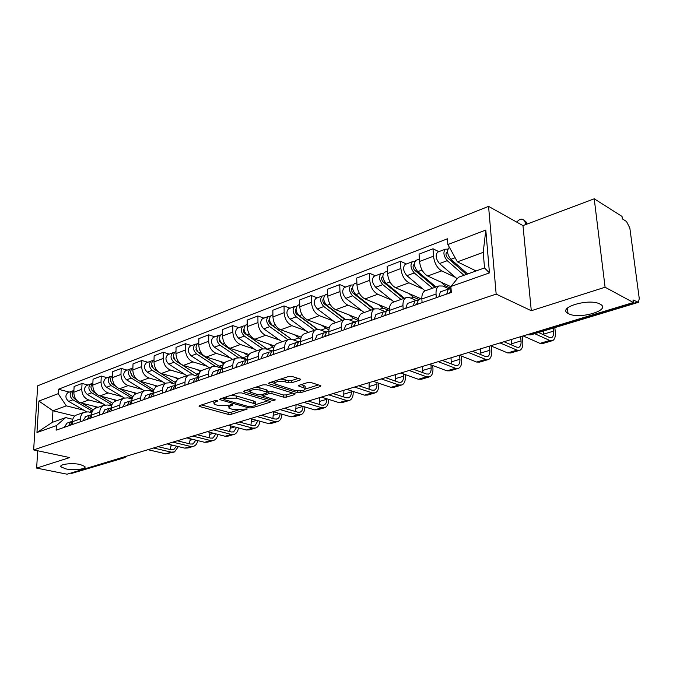 <?xml version="1.0" encoding="UTF-8"?>
<svg xmlns="http://www.w3.org/2000/svg" width="673" height="673" viewBox="0 0 673 673"><rect width="100%" height="100%" fill="white"/><g stroke="black" fill="none" stroke-linecap="round" stroke-linejoin="round"><path stroke-width="1.01" d="M217.413 400.46L215.225 400.477L199.519 405.617L199.048 406.231L199.688 406.542L228.172 414.358L231.176 414.332L247.26 408.991L232.942 409.563L228.702 407.989L230.317 405.979L232.37 405.323L232.32 404.675L228.097 405.356L218.245 405.457L215.84 404.784L213.871 403.825L215.444 401.789L217.497 401.125L217.413 400.46M568.643 313.736C579.318 319.65 611.555 310.219 600.316 304.246L599.988 304.061C589.27 297.929 556.857 307.603 567.995 313.382L568.643 313.736M65.845 468.896C74.047 470.713 87.179 469.056 84.832 466.465L80.137 464.488C71.961 462.629 58.652 464.303 60.999 466.877L65.845 468.896M300.023 380.077L300.612 379.278L300.116 379.025L291.998 376.417L288.692 376.451L269.099 382.853L268.544 383.618L297.559 392.696L300.73 392.662L320.281 386.571L320.895 385.789L320.424 385.553L310.951 382.508L307.696 382.542L299.241 385.225L298.652 385.991L305.189 388.388C305.02 390.693 301.647 391.392 295.077 390.5L274.904 383.963C275.055 381.608 278.471 380.901 285.15 381.835L288.313 382.828L291.569 382.794L300.023 380.077L299.998 378.992M496.161 294.101L531.291 310.716L605.086 287.236L633.343 302.505L67.09 474.204L36.636 468.097L69.714 457.573L33.65 449.909L496.161 294.101L488.564 206.375L37.671 385.806L33.65 449.909M241.498 392.897L238.318 392.923L220.231 398.845L219.734 399.501L220.349 399.796L248.85 407.905L251.904 407.872L269.991 402.244L270.529 401.562L241.498 392.897M244.181 391.005L263 384.855L266.247 384.821L295.22 393.831L294.639 394.563L286.53 397.087L283.392 397.12L272.001 393.68L268.83 393.713L263.53 395.404L262.983 396.103L275.392 399.897L273.196 400.586L244.24 392.006L243.651 391.711L244.181 391.005M605.086 287.236L594.225 198.796L622.029 216.428L622.348 218.868L626.521 221.51L629.844 228.054L639.266 298.585L638.425 302.32L633.007 299.922L633.343 302.505M594.225 198.796L522.98 225.598L488.564 206.375M124.295 457.791L71.809 473.363L123.31 457.775L124.656 456.748M70.64 473.127L71.809 473.363M37.705 450.767L36.636 468.097M77.345 414.694L76.226 415.098C73.87 416.335 72.566 418.547 72.314 421.735L72.171 424.587M102.7 403.556L88.844 399.989C84.327 398.29 81.963 394.715 81.761 389.255L73.82 392.266C74.013 397.684 76.36 401.226 80.869 402.908L98.14 407.291M73.82 392.266L74.114 386.487L82.047 383.45L87.953 385.032M80.18 421.794L80.323 418.926C80.567 415.712 81.87 413.491 84.218 412.246L88.289 411.876L91.806 412.751M81.761 389.255L82.047 383.45M96.441 407.897L95.322 408.301C92.967 409.537 91.671 411.783 91.435 415.022L91.309 417.916M107.2 377.713L101.27 376.072L93.051 379.227L92.79 385.091C93.009 390.592 95.381 394.21 99.907 395.943L117.245 400.485M99.612 415.022L99.739 412.112C99.966 408.848 101.253 406.593 103.608 405.348L107.688 404.995L111.55 405.987M122.082 396.624L108.168 392.923C103.634 391.164 101.253 387.513 101.017 381.97L101.27 376.072M116.236 400.847L115.117 401.251C112.761 402.496 111.482 404.767 111.264 408.065L111.146 411.001M127.147 370.133L121.19 368.425L112.677 371.698L112.441 377.654C112.694 383.24 115.1 386.933 119.643 388.725L137.04 393.444M119.76 408.006L119.87 405.037C120.08 401.722 121.359 399.442 123.706 398.189L127.794 397.852L132.051 398.988M142.171 389.431L128.207 385.587C123.655 383.778 121.241 380.052 120.972 374.424L121.19 368.425M136.762 393.537L135.643 393.941C133.296 395.194 132.026 397.491 131.824 400.839L131.731 403.834M147.833 362.276L141.86 360.501L133.018 363.891L132.825 369.94C133.111 375.627 135.542 379.387 140.102 381.238L157.549 386.142M140.665 400.713L140.758 397.701C140.951 394.336 142.213 392.023 144.56 390.761L148.649 390.449L153.326 391.736M162.992 381.986L148.985 377.982C144.417 376.114 141.978 372.312 141.675 366.592L141.86 360.501M158.071 385.949L156.952 386.352C154.613 387.614 153.351 389.945 153.175 393.343L153.091 396.389M169.293 354.116L163.312 352.265L154.134 355.79L153.982 361.931C154.302 367.719 156.75 371.563 161.335 373.465L178.867 378.579M162.378 393.15L162.454 390.088C162.622 386.664 163.876 384.317 166.206 383.055L170.303 382.76L175.451 384.233M184.595 374.255L170.555 370.091C165.97 368.156 163.505 364.278 163.169 358.457L163.312 352.265M180.196 378.075L179.077 378.47C176.747 379.74 175.502 382.104 175.35 385.562L175.291 388.649M191.586 345.644L185.588 343.718L176.057 347.377L175.939 353.628C176.309 359.508 178.782 363.428 183.376 365.397L201.227 370.806M184.94 385.284L184.991 382.171C185.134 378.689 186.371 376.316 188.701 375.046L192.789 374.777L198.451 376.459M207.032 366.23L192.958 361.897C188.364 359.895 185.874 355.933 185.487 350.01L185.588 343.718M203.196 369.881L202.077 370.285C199.755 371.555 198.535 373.944 198.4 377.46L198.367 380.607M214.754 336.837L208.748 334.834L198.838 338.637L198.771 344.988C199.174 350.97 201.673 354.982 206.283 357.018L224.597 362.789M208.403 377.107L208.428 373.944C208.554 370.402 209.766 367.988 212.088 366.718L216.168 366.474L222.401 368.409M230.334 357.893L216.243 353.375C211.633 351.306 209.118 347.26 208.697 341.236L208.748 334.834M227.112 361.367L226.002 361.763C223.697 363.041 222.485 365.464 222.384 369.04L222.376 372.245M238.848 327.675L232.833 325.597L222.527 329.551L222.502 336.004C222.956 342.094 225.489 346.2 230.099 348.303L249.01 354.511M232.824 368.602L232.824 365.38C232.917 361.771 234.12 359.332 236.416 358.053L240.488 357.834L246.882 359.904M254.571 349.22L240.463 344.509C235.844 342.372 233.304 338.233 232.833 332.1L232.833 325.597M252.013 352.501L250.911 352.896C248.615 354.175 247.437 356.631 247.361 360.274L247.37 363.529M263.917 318.144L257.91 315.974L247.176 320.087L247.21 326.657C247.706 332.857 250.263 337.055 254.882 339.234L274.542 345.964M258.264 359.735L258.239 356.454C258.297 352.787 259.467 350.313 261.755 349.035L265.81 348.85L272.195 351.003M279.783 340.202L265.675 335.289C261.057 333.068 258.482 328.836 257.961 322.594L257.91 315.974M277.949 343.264L276.855 343.659C274.584 344.938 273.423 347.428 273.381 351.138L273.423 354.452M290.038 308.217L284.04 305.946L272.851 310.236L272.935 316.924C273.49 323.233 276.073 327.524 280.691 329.787L301.252 337.139M284.78 350.498L284.721 347.15C284.755 343.423 285.899 340.917 288.162 339.629L292.2 339.478L298.585 341.733M306.038 330.813L291.939 325.673C287.321 323.377 284.721 319.044 284.149 312.684L284.04 305.946M304.995 333.631L303.91 334.027C301.664 335.305 300.528 337.838 300.52 341.606L300.595 344.98M317.269 297.87L311.288 295.497L299.62 299.973L299.763 306.779C300.368 313.206 302.985 317.597 307.595 319.944L329.24 328.045M312.449 340.849L312.356 337.451C312.356 333.648 313.467 331.108 315.704 329.82L319.725 329.703L326.237 332.109M333.404 321.029L319.33 315.654C314.712 313.265 312.095 308.831 311.456 302.354L311.288 295.497M333.228 323.587L332.151 323.965C329.921 325.252 328.828 327.818 328.853 331.654L328.962 335.095M345.686 287.068L339.722 284.586L327.541 289.255L327.751 296.187C328.424 302.741 331.057 307.233 335.667 309.673L358.591 318.674M341.346 330.779L341.219 327.314C341.177 323.444 342.254 320.861 344.467 319.582L348.454 319.507L355.184 322.115M361.956 310.817L347.916 305.189C343.314 302.715 340.664 298.173 339.966 291.569L339.722 284.586M362.705 313.088L361.645 313.467C359.449 314.745 358.389 317.345 358.465 321.265L358.608 324.765M375.366 275.787L369.427 273.188L356.698 278.067L356.984 285.125C357.716 291.804 360.383 296.414 364.985 298.947L389.415 309.033M371.555 320.255L371.395 316.722C371.303 312.777 372.346 310.16 374.524 308.882L378.47 308.848L385.503 311.717M391.762 300.166L377.78 294.269C373.187 291.687 370.512 287.035 369.746 280.296L369.427 273.188M393.537 302.11L392.485 302.48C390.332 303.767 389.314 306.4 389.431 310.388L389.608 313.963M406.399 263.993L400.494 261.267L387.177 266.373L387.547 273.566C388.346 280.372 391.038 285.1 395.623 287.733L420.886 298.719M403.161 309.235L402.959 305.635C402.824 301.613 403.825 298.963 405.962 297.685L409.865 297.693L416.629 300.612M422.913 289.028L408.999 282.837C404.431 280.153 401.731 275.383 400.898 268.51L400.494 261.267M425.799 290.618L424.772 290.988C422.661 292.267 421.685 294.934 421.853 299.005L422.08 302.648M438.872 251.652L433.008 248.791L419.069 254.142L419.523 261.461C420.406 268.409 423.124 273.255 427.675 276.006L450.893 286.673M436.281 297.693L436.037 294.025C435.843 289.92 436.802 287.236 438.889 285.958L442.733 286.025L449.009 288.885M455.503 277.377L441.69 270.882C437.147 268.081 434.421 263.177 433.505 256.177L433.008 248.791M83.974 410.252L66.291 405.853L52.957 410.766L52.292 422.366L65.668 417.588L72.76 419.296M74.779 416.065L52.957 410.766L38.908 401.058L58.181 393.68L66.291 405.853M65.668 417.588L56.389 425.647L36.956 432.503L38.908 401.058M447.873 244.56L485.805 230.048L489.448 272.893L450.885 286.496L458.549 277.217L484.526 267.938L483.222 252.341L457.404 261.847L447.873 244.56L447.452 238.789L58.433 389.255L58.181 393.68M56.389 425.647L56.137 430.173L451.314 292.461L450.885 286.496M531.291 310.716L522.98 225.598M457.404 261.847L476.097 270.95M69.378 392.098L58.433 389.255M36.956 432.503L52.292 422.366M484.526 267.938L489.448 272.893M483.222 252.341L485.805 230.048M213.602 401.015L213.879 402.622M228.425 405.255L228.711 406.82M201.58 404.944L228.181 412.288L231.176 412.263L238.049 410.109M255.597 404.616L268.031 400.721M222.225 398.189L223.815 398.643M224.168 398.946L224.235 399.619L249.254 406.761L253.603 406.046C255.429 405.44 255.984 404.734 255.286 403.951L236.408 398.13L226.364 398.231L224.168 398.946L224.168 397.558M254.638 403.514L255.269 401.831L253.494 400.957L253.511 403.085M230.746 395.404L236.408 395.985L253.494 400.957M292.747 392.973L286.496 394.933L286.53 397.087M267.164 392.065L271.976 391.509L283.358 394.967L286.496 394.933M262.983 395.413L261.006 394.824M249.666 391.442L246.108 390.382M259.946 390.046C253.477 389.145 250.146 389.802 249.952 392.031L258.154 394.773L261.317 394.74L266.617 393.049L267.164 392.325L266.617 392.056L259.946 390.046L259.929 387.85L255.395 387.337M249.649 389.221L249.944 390.878M267.147 390.584L266.601 389.877L266.617 392.056M259.929 387.85L266.601 389.877M280.7 379.067L288.28 380.607L291.527 380.573L298.215 378.411M274.55 381.078L274.887 382.718M305.172 387.412L305.138 386.193L303.834 385.536L303.876 387.732M301.041 384.653L303.834 385.536M305.525 388.977L318.464 384.922M270.941 382.256L274.576 383.383M93.362 409.807L82.013 403.203M76.386 399.922L74.88 399.047C71.624 396.069 71.304 393.192 73.912 390.399M96.811 407.771L94.355 406.332M72.995 397.137L72.221 395.093M92.437 411.169L72.869 399.796C69.538 396.675 69.285 393.764 72.104 391.055L73.466 390.727M86.455 411.691L68.629 401.369C65.298 398.265 65.045 395.362 67.872 392.662L68.453 392.443M72.036 421.542L70.64 421.862L68.495 425.866M66.989 423.149L64.221 427.355M176.494 446.149L173.735 449.631L171.312 449.8L157.945 446.653M72.348 421.323L70.522 425.159M147.925 449.69L165.684 453.795L173.55 452.206M153.503 447.999L171.27 452.147L174.509 451.928L178.37 446.594M178.623 441.135L178.639 440.378M171.186 444.878L170.185 449.539M112.736 403.32L100.622 396.128M95.65 393.175L93.732 392.039C90.392 388.885 90.106 385.923 92.874 383.173M115.916 400.965L113.443 399.493M91.982 390.332L90.998 387.732M111.937 404.801L91.646 392.813C88.289 389.633 88.02 386.672 90.838 383.938L92.235 383.61M104.963 404.894L87.254 394.445C83.906 391.274 83.637 388.329 86.455 385.604L87.036 385.385M132.884 396.666L119.878 388.784M115.68 386.243L113.266 384.779C109.884 381.515 109.598 378.504 112.399 375.744L112.399 375.744M135.702 393.915L133.212 392.401M111.634 383.223L110.473 380.169M132.244 398.214L111.104 385.587C107.722 382.331 107.436 379.32 110.246 376.56L111.684 376.241M124.286 397.945L106.553 387.278C103.179 384.039 102.893 381.036 105.703 378.285L106.284 378.066M90.973 414.905L89.534 415.216L87.397 419.279M85.732 416.553L82.972 420.818M195.86 440.125L193.067 443.902L190.644 444.062L177.251 440.798M91.469 414.568L89.501 418.547M167.055 443.894L184.848 448.142L188.087 447.932L192.899 446.51M172.818 442.144L190.619 446.443L193.858 446.233C195.936 445.299 197.231 443.423 197.736 440.588M190.299 438.754L189.374 443.751M110.599 408.015L109.11 408.334L106.999 412.448M105.148 409.731L102.414 414.046M215.873 433.883L213.055 437.972L210.632 438.123L197.223 434.741M111.289 407.569L109.177 411.691M186.833 437.896L204.651 442.304L207.89 442.102L212.904 440.622M192.798 436.087L210.615 440.537L213.854 440.344C216.008 439.368 217.295 437.374 217.732 434.363M210.052 432.394L209.21 437.761M153.873 389.827L139.799 381.137M136.569 379.143L133.523 377.259C130.108 373.919 129.805 370.857 132.598 368.064L132.892 367.938M156.338 386.697L153.705 385.057M131.984 375.812L130.671 372.362M153.402 391.366L131.277 378.091C127.87 374.76 127.567 371.698 130.36 368.913L131.849 368.602M144.417 390.811L126.558 379.841C123.159 376.527 122.856 373.481 125.649 370.705L126.23 370.486M175.762 382.752L160.149 373.002M158.584 372.018L154.529 369.452C151.097 366.036 150.769 362.915 153.545 360.105L154.033 359.904M177.865 379.286L174.963 377.444M152.073 366.28L151.551 366.129M153.108 368.148L151.635 364.295M175.451 384.199L174.963 384.098M174.214 383.879L152.199 370.318C148.767 366.903 148.447 363.799 151.223 360.98L152.771 360.678M165.247 383.4L147.303 372.135C143.879 368.745 143.559 365.649 146.344 362.84L146.916 362.621M198.611 375.383L176.334 361.342C172.877 357.851 172.532 354.679 175.291 351.836L175.872 351.617M200.31 371.673L197.021 369.536M173.945 358.33L173.281 358.129M175.073 360.206L173.398 355.941M193.807 375.08L173.92 362.242C170.462 358.751 170.118 355.588 172.885 352.753L174.475 352.459M186.858 375.702L168.83 364.135C165.381 360.661 165.045 357.514 167.813 354.679L168.385 354.461M130.957 400.881L129.418 401.201L127.315 405.373M125.279 402.656L122.562 407.03M236.56 427.405L233.724 431.847L231.31 431.982L217.892 428.474M131.858 400.326L129.578 404.582M207.301 431.687L225.135 436.255L228.366 436.07L233.59 434.531M213.476 429.82L231.31 434.438L234.541 434.253C236.761 433.227 238.049 431.107 238.41 427.893M230.469 425.782L229.72 431.561M152.081 393.478L150.483 393.789L148.405 398.021M146.159 395.312L143.467 399.737M257.952 420.675L255.126 425.496L252.712 425.622L239.294 421.988M152.821 392.965L150.752 397.205M228.5 425.26L246.335 430.005L249.565 429.837L255.008 428.23M234.894 423.325L252.728 428.121L255.95 427.952C258.247 426.867 259.526 424.613 259.786 421.18M251.584 418.917L250.936 425.143M174.013 385.789L172.355 386.1L170.311 390.39M167.846 387.69L165.179 392.174M280.086 413.676C279.951 416.343 279.017 418.093 277.284 418.926L274.878 419.043L261.461 415.266M174.787 385.242L175.367 385.04L172.742 389.541M250.457 418.606L268.291 423.527L271.505 423.376L277.183 421.702M257.078 416.595L274.912 421.576L278.126 421.424C280.506 420.28 281.768 417.866 281.911 414.198M273.44 411.767L272.91 418.488M222.469 367.651L219.045 366.213L198.989 352.93C195.515 349.346 195.145 346.115 197.879 343.247L198.459 343.028M223.739 363.857L219.928 361.317M196.693 350.103L195.868 349.842M197.938 352.013L197.08 351.441L196.011 347.293M215.251 366.263L196.482 353.863C193 350.288 192.638 347.066 195.38 344.197L197.029 343.92M209.295 367.71L191.199 355.824C187.725 352.273 187.363 349.06 190.106 346.2L190.686 345.981M196.81 377.797L195.086 378.108L193.067 382.457M190.375 379.765L189.761 379.984L187.742 384.317M302.993 406.383L302.993 406.399C302.976 409.31 302.059 411.22 300.242 412.12L297.853 412.221L284.452 408.292M198.224 377.006L197.618 377.216L195.607 381.574M273.221 411.699L291.039 416.814L294.244 416.68L300.166 414.938M280.094 409.621L297.903 414.787L301.109 414.661C303.565 413.449 304.802 410.875 304.819 406.946L304.819 406.929M296.078 404.767L295.657 411.573M247.378 359.475L242.667 357.843L222.544 344.172C219.045 340.504 218.649 337.215 221.367 334.321L221.939 334.102M248.228 355.84L243.744 352.778M220.365 341.564L219.373 341.236M221.812 343.575L219.398 341.295L219.524 338.317M238.25 357.548L219.936 345.148C216.437 341.48 216.041 338.208 218.759 335.314L220.475 335.045M232.597 359.416L214.443 347.184C210.943 343.541 210.556 340.277 213.282 337.392L213.854 337.173M219.364 372.918L219.095 373.389M220.525 369.494L218.725 369.797L216.74 374.205M213.795 371.53L213.181 371.748L211.196 376.14M326.733 398.786L326.741 399.266C326.75 402.227 325.858 404.153 324.05 405.062L321.669 405.146L308.293 401.066M221.964 368.661L221.358 368.871L219.381 373.288M296.835 404.54L314.627 409.857L317.816 409.739L323.999 407.922M303.969 402.378L321.744 407.754L324.933 407.645C327.364 406.433 328.575 403.825 328.567 399.829L328.55 399.35M319.549 397.65L319.238 404.397M272.775 350.801L271.665 350.818M267.829 349.523L247.058 335.07C243.533 331.301 243.113 327.961 245.796 325.034L246.368 324.823M273.852 347.596L268.51 343.903M245.022 332.723L243.845 332.311M265.557 347.966L244.888 333.581C243.348 332.058 243.054 330.527 243.996 328.996M262.529 348.723L244.333 336.079C240.816 332.319 240.396 328.988 243.088 326.069L244.871 325.825M256.834 350.784L238.621 338.199C235.104 334.473 234.692 331.15 237.384 328.231L237.956 328.02M244.114 364.194L243.719 364.8M245.199 360.846L243.323 361.149L241.38 365.616M238.166 362.966L237.561 363.176L235.609 367.635M351.348 390.862L351.382 391.863C351.415 394.874 350.54 396.826 348.757 397.735L346.393 397.802L333.051 393.562M246.671 359.971L246.066 360.19L244.122 364.665M321.349 397.104L339.091 402.639L342.271 402.547L348.732 400.637M328.752 394.858L346.486 400.46L349.657 400.368C352.063 399.148 353.249 396.515 353.199 392.452L353.157 391.45M343.886 390.273L343.693 396.944M300.713 339.024L294.303 334.658M269.469 319.322C268.384 320.819 268.653 322.417 270.277 324.108L290.45 338.561L272.573 325.581C269.032 321.719 268.586 318.312 271.236 315.368L271.799 315.149M270.748 323.553L269.351 323.048M288.002 339.688L269.738 326.632C266.197 322.788 265.759 319.389 268.409 316.445L270.268 316.226M282.046 341.808L263.791 328.853C260.249 325.017 259.812 321.635 262.478 318.699L263.042 318.48M269.89 355.125L269.377 355.866M270.908 351.844L268.948 352.139L267.046 356.673M263.538 354.04L262.941 354.259L261.031 358.768M376.888 382.584L376.964 384.182C377.023 387.244 376.173 389.221 374.407 390.13L372.06 390.172L358.776 385.755M272.405 350.927L271.799 351.138L269.907 355.681M346.814 389.381L364.505 395.144L367.651 395.068L374.407 393.082M354.511 387.051L372.177 392.881L375.324 392.813C377.704 391.593 378.857 388.918 378.764 384.796L378.697 383.198M369.149 382.609L369.073 389.187M328.895 330.022L321.164 325.025M317.648 329.333L299.165 315.704C295.607 311.734 295.127 308.268 297.744 305.29L298.299 305.079M297.617 314.055L295.977 313.441M317.252 329.358L296.726 314.232C295.026 312.356 294.791 310.699 296.019 309.26M314.51 330.25L296.213 316.798C292.654 312.844 292.183 309.387 294.799 306.408L296.734 306.24M308.293 332.462L290.004 319.103C286.454 315.174 285.983 311.725 288.608 308.764L289.171 308.545M296.658 345.771L296.12 346.545M297.71 342.464L295.657 342.75L293.807 347.352M289.987 344.744L289.39 344.955L287.531 349.531M403.413 373.919L403.531 376.207C403.623 379.311 402.799 381.313 401.066 382.222L398.736 382.256L385.511 377.654M299.233 341.497L298.635 341.707L296.793 346.309M373.296 381.355L390.904 387.354L394.025 387.303L401.091 385.225M381.305 378.924L398.879 384.998L402 384.956C404.347 383.736 405.457 381.036 405.331 376.838L405.205 374.567M395.388 374.659L395.43 381.103M358.448 320.415L353.737 318.472L349.178 314.972M345.182 319.288L326.91 305.391C323.326 301.319 322.821 297.786 325.387 294.782L325.942 294.572M325.732 304.23L323.831 303.481M344.736 319.456L324.302 303.927C322.586 301.975 322.35 300.284 323.587 298.846L323.713 298.787M342.136 320.415L323.831 306.535C320.247 302.48 319.742 298.947 322.317 295.952L324.344 295.826M335.65 322.72L317.353 308.941C313.778 304.911 313.281 301.395 315.864 298.408L316.419 298.189M324.815 335.877L324.016 336.82M325.682 332.681L323.52 332.958L321.728 337.619M317.58 335.045L316.983 335.255L315.183 339.899M430.964 364.85L431.166 367.904C431.284 371.067 430.493 373.094 428.777 374.003L426.48 374.011L413.331 369.216M327.221 331.654L326.632 331.865L324.849 336.534M400.839 373.002L418.345 379.261L421.441 379.236L428.844 377.057M409.176 370.478L426.648 376.813L429.736 376.796C432.049 375.576 433.118 372.834 432.949 368.568L432.747 365.515M422.661 366.39L422.812 372.674M388.439 310.135L382.979 308.108L378.411 304.49M374.171 309.008L355.866 294.631C352.273 290.442 351.735 286.841 354.242 283.813L354.789 283.611M355.26 294.093L353.14 293.209M373.549 309.227L353.098 293.176C351.373 291.173 351.113 289.44 352.324 287.994L352.627 287.884M370.949 310.152L352.652 295.826C349.06 291.653 348.521 288.052 351.037 285.032L353.165 284.973M364.194 312.558L345.888 298.341C342.296 294.194 341.766 290.61 344.298 287.598L344.845 287.388M354.116 325.656L353.157 326.666M354.898 322.468L352.627 322.72L350.894 327.448M346.385 324.916L345.796 325.126L344.054 329.837M459.617 355.319L459.911 359.273C460.063 362.486 459.306 364.547 457.623 365.447L455.352 365.439L442.304 360.434M356.463 321.374L355.874 321.576L354.158 326.321M429.525 364.303L446.906 370.831L449.968 370.84L457.724 368.552M438.207 361.67L455.554 368.282L458.599 368.299C460.87 367.079 461.897 364.303 461.678 359.962L461.392 356.025M451.028 357.784L451.28 363.874M418.951 299.409L413.525 297.281L408.948 293.529M404.406 298.24L386.125 283.383C382.525 279.076 381.944 275.4 384.401 272.355L384.939 272.144M386.596 283.77L384.073 282.668M403.607 298.526L383.173 281.945C381.448 279.875 381.17 278.117 382.357 276.662L382.844 276.536M401.049 299.435L382.769 284.637C379.16 280.347 378.588 276.67 381.044 273.625L383.282 273.633M393.983 301.95L375.694 287.262C372.093 282.997 371.53 279.345 374.003 276.309L374.55 276.098M384.123 315.242L384.754 315.023L383.627 316.049M385.452 311.792L383.046 312.028L381.389 316.823M376.485 314.333L375.904 314.535L374.23 319.322M489.498 346.124L489.843 350.28C490.037 353.552 489.313 355.638 487.664 356.539L485.426 356.505L472.496 351.272M387.025 310.632L386.453 310.833L384.796 315.637M459.415 355.243L476.652 362.057L479.672 362.099L487.799 359.702M468.475 352.501L485.662 359.399L488.665 359.449C490.886 358.229 491.862 355.42 491.593 351.003L491.181 346.031M480.556 348.833L480.909 354.679M451.003 288.179L445.459 285.958L440.882 282.071M436.02 286.984L417.782 271.623C414.164 267.189 413.55 263.437 415.939 260.367L416.469 260.165M419.666 273.204L416.494 271.749M435.019 287.337L414.635 270.193C412.902 268.073 412.608 266.272 413.76 264.8L414.467 264.708M432.503 288.229L414.265 272.935C410.648 268.51 410.034 264.767 412.431 261.696L414.854 261.654M425.117 290.862L406.871 275.678C403.253 271.286 402.656 267.56 405.062 264.497L405.592 264.296M414.652 262.218L414.618 261.738M416.823 303.893L415.502 304.936M417.42 300.629L414.888 300.831L413.306 305.702M407.981 303.262L407.409 303.464L405.811 308.318M520.641 336.677L521.037 340.917C521.272 344.24 520.591 346.351 518.984 347.251L516.771 347.192L503.993 341.724M419.01 299.384L418.446 299.586L416.873 304.457M490.592 345.787L507.652 352.913L510.622 352.98L519.161 350.473M500.047 342.919L517.049 350.145L520.002 350.221C522.172 349.009 523.089 346.158 522.77 341.674L522.256 336.189M511.32 339.503L511.758 345.047M524.124 220.164L526.681 222.527L526.909 223.579L525.167 222.603L524.94 221.543C522.77 218.161 520.044 218.355 516.763 222.132M467.676 273.961L450.927 259.307C447.309 254.739 446.653 250.911 448.958 247.815L449.48 247.614M475.525 271.152L474.314 270.075M454.401 262.344L450.506 260.451M466.456 274.391L447.57 257.894C445.837 255.706 445.526 253.872 446.636 252.392L447.587 252.383M463.991 275.274L447.242 260.678C443.616 256.127 442.969 252.299 445.282 249.212L447.907 249.111M457.203 278.849L439.494 263.555C435.877 259.038 435.229 255.227 437.568 252.148L438.089 251.946M447.545 250.726L447.444 249.288M525.167 222.603L525.369 224.698M526.959 224.101L526.909 223.579M450.43 292.259L448.891 293.302M450.918 288.944L448.235 289.112L446.737 294.051M440.958 291.67L440.394 291.863L438.88 296.793M553.256 328.079L553.576 331.141C553.854 334.531 553.214 336.668 551.658 337.568L549.488 337.476L538.56 332.521M451.045 288.717L450.481 292.747M523.148 335.92L539.99 343.373L542.909 343.482L551.868 340.841M534.707 333.682L549.799 340.479L552.693 340.597C554.804 339.394 555.671 336.5 555.284 331.932L554.83 327.6M543.523 331.015L543.893 334.944M400.898 268.51L387.547 273.566M369.746 280.296L356.984 285.125M339.966 291.569L327.751 296.187M311.456 302.354L299.763 306.779M284.149 312.684L272.935 316.924M257.961 322.594L247.21 326.657M232.833 332.1L222.502 336.004M208.697 341.236L198.771 344.988M185.487 350.01L175.939 353.628M163.169 358.457L153.982 361.931M141.675 366.592L132.825 369.94M120.972 374.424L112.441 377.654M101.017 381.97L92.79 385.091M433.505 256.177L419.523 261.461M441.69 270.882L427.675 276.006M408.999 282.837L395.623 287.733M402.959 305.635L389.431 310.388M377.78 294.269L364.985 298.947M371.395 316.722L358.465 321.265M347.916 305.189L335.667 309.673M341.219 327.314L328.853 331.654M319.33 315.654L307.595 319.944M312.356 337.451L300.52 341.606M291.939 325.673L280.691 329.787M284.721 347.15L273.381 351.138M265.675 335.289L254.882 339.234M258.239 356.454L247.361 360.274M240.463 344.509L230.099 348.303M232.824 365.38L222.384 369.04M216.243 353.375L206.283 357.018M208.428 373.944L198.4 377.46M192.958 361.897L183.376 365.397M184.991 382.171L175.35 385.562M170.555 370.091L161.335 373.465M162.454 390.088L153.175 393.343M148.985 377.982L140.102 381.238M140.758 397.701L131.824 400.839M128.207 385.587L119.643 388.725M119.87 405.037L111.264 408.065M108.168 392.923L99.907 395.943M99.739 412.112L91.435 415.022M88.844 399.989L80.869 402.908M80.323 418.926L72.314 421.735M436.037 294.025L421.853 299.005M122.133 457.514L124.715 457.657L126.608 456.159M528.355 334.338L529.483 334.843L637.238 302.227M526.934 334.767L530.753 334.876L638.08 302.429M215.453 400.418L215.444 401.789M232.37 404.692L232.37 405.323M230.317 404.658L230.317 405.979M246.898 408.805L246.898 409.436M231.176 412.263L231.176 414.332M228.181 412.288L228.172 414.358M199.696 405.558L199.688 406.542M217.505 400.485L217.497 401.125M269.974 401.293L269.991 402.244M251.895 406.585L251.904 407.872M248.842 406.643L248.85 407.905M220.349 398.803L220.349 399.796M236.408 395.985L236.408 398.13M226.372 396.834L226.364 398.231M294.623 393.554L294.639 394.563M283.358 394.967L283.392 397.12M271.976 391.509L272.001 393.68M268.805 391.543L268.83 393.713M263.513 394.033L263.53 395.404M273.179 399.24L273.196 400.586M244.232 390.988L244.24 392.006M291.527 380.573L291.569 382.794M288.28 380.607L288.313 382.828M285.116 379.606L285.15 381.835M299.132 385.259L299.157 386.243M320.247 385.494L320.281 386.571M300.696 390.946L300.73 392.662M297.525 390.946L297.559 392.696M269.082 382.861L269.091 383.896M74.88 399.047L75.569 398.795M89.416 412.162L92.352 411.119M68.629 401.369L72.869 399.796M171.27 452.147L165.684 453.795M173.239 445.366L171.161 445.989M93.732 392.039L94.573 391.728M108.816 405.281L111.238 404.423M87.254 394.445L91.646 392.813M113.266 384.779L114.275 384.409M128.93 398.155L130.798 397.491M106.553 387.278L111.104 385.587M190.619 446.443L184.848 448.142M193.025 439.427L190.282 440.251M210.615 440.537L204.651 442.304M213.501 433.277L210.035 434.321M153.318 389.507L154.151 389.213M133.523 377.259L134.701 376.821M149.785 390.761L151.072 390.306M126.558 379.841L131.277 378.091M174.416 382.028L176.301 381.364M154.529 369.452L155.9 368.939M171.438 383.088L172.086 382.861M147.303 372.135L152.199 370.318M196.314 374.272L199.326 373.204M176.334 361.342L177.908 360.762M168.83 364.135L173.92 362.242M231.31 434.438L225.135 436.255M234.7 426.909L230.469 428.179M252.728 428.121L246.335 430.005M256.657 420.314L251.601 421.836M274.912 421.576L268.291 423.527M279.413 413.483L273.49 415.258M219.045 366.213L223.276 364.716M198.989 352.93L200.781 352.265M191.199 355.824L196.482 353.863M297.903 414.787L291.039 416.814M302.993 406.399L296.154 408.452M242.667 357.843L248.211 355.874M222.544 344.172L224.572 343.423M214.443 347.184L219.936 345.148M321.744 407.754L314.627 409.857M326.741 399.266L319.65 401.394M267.231 349.136L273.036 347.075M247.058 335.07L249.33 334.22M238.621 338.199L244.333 336.079M346.486 400.46L339.091 402.639M351.382 391.863L344.021 394.075M293.344 339.882L298.837 337.93M272.573 325.581L275.122 324.638M269.065 319.801L269.486 319.641M263.791 328.853L269.738 326.632M372.177 392.881L364.505 395.144M376.964 384.182L369.317 386.479M320.861 330.123L325.715 328.407M299.165 315.704L302.009 314.644M295.481 309.832L296.036 309.622M290.004 319.103L296.213 316.798M398.879 384.998L390.904 387.354M403.531 376.207L395.589 378.588M349.581 319.944L353.737 318.472M326.91 305.391L330.064 304.221M323.023 299.443L323.738 299.174M317.353 308.941L323.831 306.535M426.648 376.813L418.345 379.261M431.166 367.904L422.905 370.386M379.597 309.302L382.979 308.108M355.866 294.631L359.357 293.335M351.777 288.599L352.652 288.271M345.888 298.341L352.652 295.826M354.116 325.715L353.678 325.867M455.554 368.282L446.906 370.831M459.911 359.273L451.314 361.855M410.984 298.181L413.525 297.281M386.125 283.383L389.995 281.953M381.818 277.268L382.878 276.864M375.694 287.262L382.769 284.637M485.662 359.399L476.652 362.057M489.843 350.28L480.884 352.972M443.844 286.53L445.459 285.958M417.782 271.623L422.047 270.041M413.239 265.414L414.492 264.943M406.871 275.678L414.265 272.935M416.663 303.893L415.99 304.129M517.049 350.145L507.652 352.913M521.037 340.917L511.699 343.718M450.927 259.307L455.141 257.742M446.132 253.006L447.595 252.451M439.494 263.555L447.242 260.678M450.027 292.25L449.362 292.477M549.799 340.479L539.99 343.373M553.576 331.141L543.834 334.069M438.889 285.958L424.772 290.988M84.218 412.246L76.226 415.098M103.608 405.348L95.322 408.301M123.706 398.189L115.117 401.251M144.56 390.761L135.643 393.941M166.206 383.055L156.952 386.352M188.701 375.046L179.077 378.47M212.088 366.718L202.077 370.285M236.416 358.053L226.002 361.763M261.755 349.035L250.911 352.896M288.162 339.629L276.855 343.659M315.704 329.82L303.91 334.027M344.467 319.582L332.151 323.965M374.524 308.882L361.645 313.467M405.962 297.685L392.485 302.48M61.058 465.758L60.999 466.877M567.415 308.099L567.995 313.382M223.823 397.667L223.815 399.131M255.269 401.831L255.286 403.951M262.966 394.21L262.983 395.682M267.139 390.147L267.164 392.325M243.651 391.291L243.651 391.711M305.138 386.193L305.189 388.388M298.644 385.528L298.652 385.991M268.535 383.156L268.544 383.618M67.872 392.662L72.104 391.055M70.64 421.862L66.375 423.359M173.735 449.631L173.028 449.842M86.455 385.604L90.838 383.938M105.703 378.285L110.246 376.56M89.534 415.216L85.118 416.772M193.067 443.902L192.36 444.113M109.11 408.334L104.534 409.95M213.055 437.972L212.348 438.182M125.649 370.705L130.36 368.913M153.545 360.105L154.033 359.92M146.344 362.84L151.223 360.98M175.291 351.836L175.981 351.575M167.813 354.679L172.885 352.753M129.418 401.201L124.665 402.866M233.724 431.847L233.018 432.058M150.483 393.789L145.545 395.522M255.126 425.496L254.419 425.706M172.355 386.1L167.232 387.9M277.284 418.926L276.586 419.136M197.879 343.247L198.787 342.902M190.106 346.2L195.38 344.197M195.086 378.108L189.761 379.984M198.417 376.939L197.618 377.216M300.242 412.12L299.544 412.322M221.367 334.321L222.511 333.884M213.282 337.392L218.759 335.314M218.725 369.797L213.181 371.748M222.401 368.51L221.358 368.871M324.05 405.062L323.36 405.264M245.796 325.034L247.201 324.504M237.384 328.231L243.088 326.069M243.323 361.149L237.561 363.176M247.37 359.727L246.066 360.19M348.757 397.735L348.076 397.936M271.236 315.368L272.91 314.728M262.478 318.699L268.409 316.445M268.948 352.139L262.941 354.259M273.381 350.583L271.799 351.138M374.407 390.13L373.734 390.332M297.744 305.29L299.712 304.541M288.608 308.764L294.799 306.408M295.657 342.75L289.39 344.955M300.52 341.043L298.635 341.707M401.066 382.222L400.393 382.424M354.965 322.031L355.453 321.862M325.387 294.782L327.684 293.908M315.864 298.408L322.317 295.952M323.52 332.958L316.983 335.255M328.853 331.082L326.632 331.865M428.777 374.003L428.121 374.196M384.948 311.49L386.033 311.111M354.242 283.813L356.892 282.811M344.298 287.598L351.037 285.032M352.627 322.72L345.796 325.126M358.448 320.676L355.874 321.576M457.623 365.447L456.975 365.641M416.301 300.469L418.034 299.864M384.401 272.355L387.429 271.202M374.003 276.309L381.044 273.625M383.046 312.028L375.904 314.535M389.406 309.79L386.453 310.833M487.664 356.539L487.025 356.732M449.27 288.885L451.011 288.271M415.939 260.367L419.372 259.055M405.062 264.497L412.431 261.696M414.888 300.831L407.409 303.464M421.828 298.391L418.446 299.586M518.984 347.251L518.353 347.436M526.681 222.527L524.94 221.543M448.958 247.815L449.539 247.597M437.568 252.148L445.282 249.212M448.235 289.112L440.394 291.863M551.658 337.568L551.044 337.745"/></g></svg>
